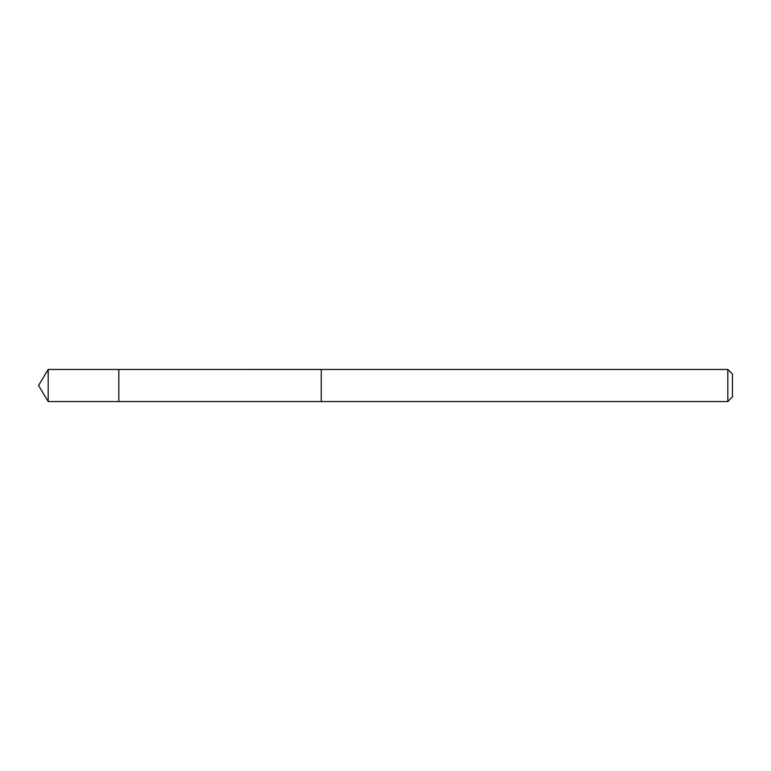 <?xml version="1.0" encoding="UTF-8"?>
<svg xmlns="http://www.w3.org/2000/svg" width="771" height="771" viewBox="0 0 771 771"><rect width="100%" height="100%" fill="white"/><g stroke="black" fill="none" stroke-linecap="round" stroke-linejoin="round"><path stroke-width="1.16" d="M118.83 401.556L118.83 369.444L48.197 369.444L48.197 401.556L118.83 401.556L118.83 369.444L321.256 369.454L321.256 401.546L48.197 401.556L38.55 385.5L48.197 401.556M321.256 377.915L321.256 401.556L727.814 401.556L727.814 369.444L321.256 369.444L321.256 377.915M727.814 369.444L732.45 374.08L732.45 396.92L727.814 401.556M38.55 385.5L48.197 369.444"/></g></svg>
